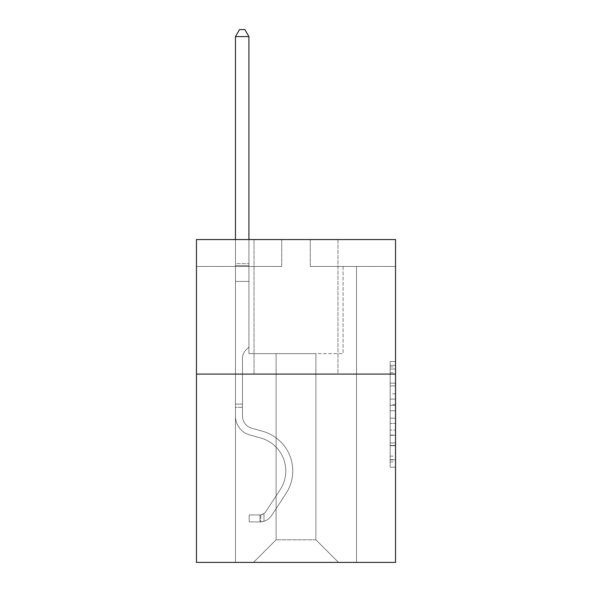 <?xml version="1.0" encoding="UTF-8"?>
<svg xmlns="http://www.w3.org/2000/svg" width="592" height="592" viewBox="0 0 592 592"><rect width="100%" height="100%" fill="white"/><g stroke="black" fill="none" stroke-linecap="round" stroke-linejoin="round"><path stroke-width="0.44" stroke-dasharray="2.96 2.22" d="M390.165 393.835L390.165 410.73L395.545 410.73L395.545 461.967L395.545 366.899L395.545 410.73L390.165 410.73L390.165 365.308L390.165 467.243L390.165 361.616L390.165 459.851L395.545 459.851L390.165 459.851L395.545 459.851L390.165 459.851L390.165 442.949L390.165 467.243L395.545 467.243L395.545 361.616L395.545 459.584L395.545 418.13L390.165 418.13L395.545 418.13L395.545 442.949L395.545 369.008L390.165 369.008L395.545 369.008L395.545 467.243L395.545 366.899L395.545 467.243L390.165 467.243L390.165 361.616L395.545 361.616L395.545 366.899L395.545 361.616L395.545 366.899L395.545 361.616L395.545 365.308L395.545 361.616L390.165 361.616L390.165 369.008L395.545 369.008L390.165 369.008L390.165 393.835L395.545 393.835M337.973 239.553L337.973 374.077L254.027 374.077L337.973 374.077L254.027 374.077L337.973 374.077L337.973 239.553L254.027 239.553L254.027 374.077L254.027 239.553L337.973 239.553M395.545 404.395L395.545 399.112L395.545 404.395L390.165 404.395L390.165 383.135L390.165 445.724L390.165 430.014L395.545 430.014L390.165 430.014L390.165 467.243L395.545 467.243L390.165 467.243L395.545 467.243L390.165 467.243L390.165 361.616L395.545 361.616L390.165 361.616L395.545 361.616L390.165 361.616L390.165 404.395L395.545 404.395M395.545 374.077L395.545 562.4L196.455 562.4L196.455 374.077L395.545 374.077L395.545 239.553L310.26 239.553L395.545 239.553L395.545 266.459L395.545 239.553L196.455 239.553L281.74 239.553L196.455 239.553L196.455 374.077L395.545 374.077L196.455 374.077M315.906 353.631L315.906 539.8L338.506 562.4L356.532 562.4L356.532 266.459L343.079 266.459L356.532 266.459L343.079 266.459L356.532 266.459L343.079 266.459L356.532 266.459L343.079 266.459L356.532 266.459L343.079 266.459L356.532 266.459L343.079 266.459L356.532 266.459L343.079 266.459L356.532 266.459L343.079 266.459L356.532 266.459L343.079 266.459L356.532 266.459L343.079 266.459L356.532 266.459L343.079 266.459L356.532 266.459L343.079 266.459L356.532 266.459L356.532 562.4L356.532 266.459L356.532 562.4L356.532 266.459L356.532 562.4L356.532 266.459L356.532 562.4L356.532 266.459L356.532 562.4L356.532 266.459L356.532 562.4L356.532 266.459L356.532 562.4L356.532 266.459L356.532 562.4L356.532 266.459L356.532 562.4L356.532 266.459L356.532 562.4L356.532 266.459L356.532 562.4L356.532 266.459L356.532 562.4L253.494 562.4L338.506 562.4L315.906 539.8L338.506 562.4L315.906 539.8L338.506 562.4L315.906 539.8L338.506 562.4L315.906 539.8L338.506 562.4L315.906 539.8L338.506 562.4L315.906 539.8L338.506 562.4L315.906 539.8L338.506 562.4L315.906 539.8L338.506 562.4L315.906 539.8L338.506 562.4L315.906 539.8L338.506 562.4L315.906 539.8L338.506 562.4L315.906 539.8L276.094 539.8L276.094 353.631L276.094 539.8L276.094 353.631L276.094 539.8L253.494 562.4L276.094 539.8L253.494 562.4L276.094 539.8L276.094 353.631L315.906 353.631L315.906 539.8L338.506 562.4L315.906 539.8L315.906 353.631L315.906 539.8L315.906 353.631L315.906 539.8L315.906 353.631L315.906 539.8L315.906 353.631L315.906 539.8L315.906 353.631L315.906 539.8L315.906 353.631L315.906 539.8L315.906 353.631L315.906 539.8L315.906 353.631L315.906 539.8L315.906 353.631L315.906 539.8L315.906 353.631L315.906 539.8L315.906 353.631L315.906 539.8L315.906 353.631L248.921 353.631L248.921 266.459L235.468 266.459L235.468 562.4L253.494 562.4L235.468 562.4L253.494 562.4L235.468 562.4L253.494 562.4L235.468 562.4L253.494 562.4L235.468 562.4L253.494 562.4L235.468 562.4L253.494 562.4L235.468 562.4L253.494 562.4L235.468 562.4L253.494 562.4L235.468 562.4L253.494 562.4L235.468 562.4L253.494 562.4L235.468 562.4L253.494 562.4L235.468 562.4L253.494 562.4L235.468 562.4L235.468 266.459L235.468 562.4L235.468 266.459L235.468 562.4L235.468 266.459L235.468 562.4L235.468 266.459L235.468 562.4L235.468 266.459L235.468 562.4L235.468 266.459L235.468 562.4L235.468 266.459L235.468 562.4L235.468 266.459L235.468 562.4L235.468 266.459L235.468 562.4L235.468 266.459L235.468 562.4L235.468 266.459L235.468 562.4L235.468 266.459L248.921 266.459L235.468 266.459L248.921 266.459L235.468 266.459L248.921 266.459L235.468 266.459L248.921 266.459L235.468 266.459L248.921 266.459L235.468 266.459L248.921 266.459L235.468 266.459L248.921 266.459L235.468 266.459L248.921 266.459L235.468 266.459L248.921 266.459L235.468 266.459L248.921 266.459L235.468 266.459L248.921 266.459L235.468 266.459L248.921 266.459L248.921 353.631L248.921 266.459L248.921 353.631L248.921 266.459L248.921 353.631L248.921 266.459L248.921 353.631L248.921 266.459L248.921 353.631L248.921 266.459L248.921 353.631L248.921 266.459L248.921 353.631L248.921 266.459L248.921 353.631L248.921 266.459L248.921 353.631L248.921 266.459L248.921 353.631L248.921 266.459L248.921 353.631L248.921 266.459L248.921 353.631L276.094 353.631L248.921 353.631L276.094 353.631L248.921 353.631L276.094 353.631L248.921 353.631L276.094 353.631L248.921 353.631L276.094 353.631L248.921 353.631L276.094 353.631L248.921 353.631L276.094 353.631L248.921 353.631L276.094 353.631L248.921 353.631L276.094 353.631L248.921 353.631L276.094 353.631L248.921 353.631L276.094 353.631L248.921 353.631L276.094 353.631L276.094 539.8L253.494 562.4L276.094 539.8L276.094 353.631L276.094 539.8L253.494 562.4L276.094 539.8L276.094 353.631L276.094 539.8L253.494 562.4L276.094 539.8L276.094 353.631L276.094 539.8L253.494 562.4L276.094 539.8L276.094 353.631L276.094 539.8L253.494 562.4L276.094 539.8L276.094 353.631L276.094 539.8L253.494 562.4L276.094 539.8L276.094 353.631L276.094 539.8L253.494 562.4L276.094 539.8L276.094 353.631L276.094 539.8L253.494 562.4L276.094 539.8L276.094 353.631L276.094 539.8L253.494 562.4L276.094 539.8L276.094 353.631L276.094 539.8L253.494 562.4L276.094 539.8L276.094 353.631L276.094 539.8L253.494 562.4L276.094 539.8L315.906 539.8L315.906 353.631L343.079 353.631L315.906 353.631M281.74 266.459L196.455 266.459L281.74 266.459L281.74 239.553L281.74 266.459M196.455 266.459L196.455 239.553L196.455 266.459M310.26 266.459L395.545 266.459L310.26 266.459L310.26 239.553L310.26 266.459M343.079 266.459L343.079 353.631L343.079 266.459M390.165 410.73L395.545 410.73L390.165 410.73M390.165 365.308L390.165 361.616L390.165 365.308L395.545 365.308L390.165 365.308M390.165 445.458L390.165 423.406L390.165 445.458L395.545 445.458L390.165 445.458M390.165 423.406L390.165 418.13L395.545 418.13L390.165 418.13L390.165 423.406L395.545 423.406L390.165 423.406M390.165 383.135L390.165 369.008L390.165 383.135L395.545 383.135L390.165 383.135M390.165 361.616L395.545 361.616L390.165 361.616L390.165 366.899L390.165 361.616L395.545 361.616M390.165 467.243L395.545 467.243L390.165 467.243L390.165 461.967L390.165 467.243M235.468 407.326L235.468 36.593L235.468 281.415L235.468 36.593L248.921 36.593L248.921 263.662L248.921 36.593L235.468 36.593L239.501 29.6L244.881 29.6L239.501 29.6L235.468 36.593L235.468 281.415L235.468 36.593L248.921 36.593L244.881 29.6L248.921 36.593L248.921 281.415L235.468 281.415L235.468 36.593L239.501 29.6L244.881 29.6L239.501 29.6L235.468 36.593L235.468 281.415L235.468 36.593L248.921 36.593L235.468 36.593L239.501 29.6L244.881 29.6L248.921 36.593L244.881 29.6L239.501 29.6L235.468 36.593L235.468 281.415L235.468 36.593L248.921 36.593L248.921 263.662L248.921 36.593L235.468 36.593L239.501 29.6L244.881 29.6L248.921 36.593L244.881 29.6L239.501 29.6L235.468 36.593L235.468 281.415L235.468 36.593L248.921 36.593L248.921 265.667L248.921 36.593L235.468 36.593L239.501 29.6L244.881 29.6L248.921 36.593L244.881 29.6L239.501 29.6L235.468 36.593L235.468 281.415L235.468 36.593L248.921 36.593L248.921 347.06L245.887 350.094A11.692 11.692 0 0 0 242.461 358.36A11.692 11.692 0 0 1 245.887 350.094L248.921 347.06L248.921 281.415L235.468 281.415L235.468 416.05A19.64 19.64 0 0 0 249.831 434.972A19.64 19.64 0 0 1 235.468 416.05L235.468 281.415L248.921 281.415L248.921 36.593L235.468 36.593L239.501 29.6L244.881 29.6L248.921 36.593L244.881 29.6L239.501 29.6L235.468 36.593L235.468 281.415L248.921 281.415L248.921 347.06L245.887 350.094A11.692 11.692 0 0 0 242.461 358.36A11.692 11.692 0 0 1 245.887 350.094L248.921 347.06L248.921 265.667L248.921 281.415L235.468 281.415L235.468 416.05A19.64 19.64 0 0 0 249.831 434.972A19.64 19.64 0 0 1 235.468 416.05L235.468 281.415L248.921 281.415L248.921 347.06L245.887 350.094A11.692 11.692 0 0 0 242.461 358.36A11.692 11.692 0 0 1 245.887 350.094L248.921 347.06L248.921 263.662L248.921 281.415L235.468 281.415L235.468 416.05A19.64 19.64 0 0 0 249.831 434.972A19.64 19.64 0 0 1 235.468 416.05L235.468 281.415L248.921 281.415L248.921 347.06L245.887 350.094A11.692 11.692 0 0 0 242.461 358.36A11.692 11.692 0 0 1 245.887 350.094L248.921 347.06L248.921 36.593L248.921 281.415L235.468 281.415L235.468 416.05A19.64 19.64 0 0 0 249.831 434.972L260.783 438.021L249.831 434.972A19.64 19.64 0 0 1 235.468 416.05L235.468 281.415L248.921 281.415L248.921 347.06L245.887 350.094A11.692 11.692 0 0 0 242.461 358.36A11.692 11.692 0 0 1 245.887 350.094L248.921 347.06L248.921 36.593L235.468 36.593L248.921 36.593L244.881 29.6L248.921 36.593L248.921 281.415L235.468 281.415L235.468 416.05A19.64 19.64 0 0 0 249.831 434.972A19.64 19.64 0 0 1 235.468 416.05L235.468 281.415L248.921 281.415L248.921 347.06L245.887 350.094A11.692 11.692 0 0 0 242.461 358.36A11.692 11.692 0 0 1 245.887 350.094L248.921 347.06L248.921 36.593L235.468 36.593L239.501 29.6L244.881 29.6L239.501 29.6L235.468 36.593L235.468 263.662L235.468 36.593L248.921 36.593L244.881 29.6L248.921 36.593L248.921 281.415L235.468 281.415L235.468 416.05A19.64 19.64 0 0 0 249.831 434.972A19.64 19.64 0 0 1 235.468 416.05L235.468 281.415L248.921 281.415L248.921 347.06L245.887 350.094A11.692 11.692 0 0 0 242.461 358.36A11.692 11.692 0 0 1 245.887 350.094L248.921 347.06L248.921 36.593L235.468 36.593L239.501 29.6L244.881 29.6L239.501 29.6L235.468 36.593L235.468 265.667L235.468 36.593L248.921 36.593L244.881 29.6L248.921 36.593L248.921 281.415L235.468 281.415L235.468 416.05A19.64 19.64 0 0 0 249.831 434.972L260.783 438.021L249.831 434.972A19.64 19.64 0 0 1 235.468 416.05L235.468 281.415L248.921 281.415L248.921 347.06L245.887 350.094A11.692 11.692 0 0 0 242.461 358.36A11.692 11.692 0 0 1 245.887 350.094L248.921 347.06L248.921 36.593L235.468 36.593L239.501 29.6L244.881 29.6L239.501 29.6L235.468 36.593L235.468 416.05A19.64 19.64 0 0 0 249.831 434.972A19.64 19.64 0 0 1 235.468 416.05L235.468 281.415L248.921 281.415L248.921 347.06L245.887 350.094A11.692 11.692 0 0 0 242.461 358.36A11.692 11.692 0 0 1 245.887 350.094L248.921 347.06L248.921 281.415L235.468 281.415L235.468 416.05A19.64 19.64 0 0 0 249.831 434.972A19.64 19.64 0 0 1 235.468 416.05L235.468 281.415L248.921 281.415L248.921 265.667L248.921 347.06L245.887 350.094A11.692 11.692 0 0 0 242.461 358.36A11.692 11.692 0 0 1 245.887 350.094L248.921 347.06L248.921 281.415L235.468 281.415L235.468 416.05A19.64 19.64 0 0 0 249.831 434.972L260.783 438.021A34.166 34.166 0 0 1 280.179 489.68A34.166 34.166 0 0 0 260.783 438.021L249.831 434.972A19.64 19.64 0 0 1 235.468 416.05L235.468 281.415L248.921 281.415L248.921 263.662L248.921 347.06L245.887 350.094A11.692 11.692 0 0 0 242.461 358.36A11.692 11.692 0 0 1 245.887 350.094L248.921 347.06L248.921 281.415L235.468 281.415L235.468 416.05A19.64 19.64 0 0 0 249.831 434.972A19.64 19.64 0 0 1 235.468 416.05L235.468 281.415L248.921 281.415L248.921 36.593L244.881 29.6L248.921 36.593L248.921 347.06L245.887 350.094A11.692 11.692 0 0 0 242.461 358.36A11.692 11.692 0 0 1 245.887 350.094L248.921 347.06L248.921 281.415L235.468 281.415L235.468 416.05L235.468 407.326L242.461 407.326L242.461 404.099L235.468 404.099L242.461 404.099L242.461 416.05L242.461 358.36L242.461 416.05A12.647 12.647 0 0 0 251.711 428.231A12.647 12.647 0 0 1 242.461 416.05L242.461 358.36L242.461 416.05L242.461 404.099L235.468 404.099L242.461 404.099L242.461 416.05A12.647 12.647 0 0 0 251.711 428.231A12.647 12.647 0 0 1 242.461 416.05L242.461 358.36L242.461 416.05A12.647 12.647 0 0 0 251.711 428.231A12.647 12.647 0 0 1 242.461 416.05L242.461 358.36L242.461 416.05L242.461 404.099L235.468 404.099L242.461 404.099L242.461 416.05A12.647 12.647 0 0 0 251.711 428.231L262.663 431.287L251.711 428.231A12.647 12.647 0 0 1 242.461 416.05L242.461 358.36L242.461 416.05A12.647 12.647 0 0 0 251.711 428.231A12.647 12.647 0 0 1 242.461 416.05L242.461 358.36L242.461 416.05L242.461 404.099L235.468 404.099L242.461 404.099L242.461 416.05A12.647 12.647 0 0 0 251.711 428.231A12.647 12.647 0 0 1 242.461 416.05L242.461 358.36L242.461 416.05A12.647 12.647 0 0 0 251.711 428.231L262.663 431.287L251.711 428.231A12.647 12.647 0 0 1 242.461 416.05L242.461 358.36L242.461 416.05L242.461 404.099L235.468 404.099L242.461 404.099L242.461 416.05A12.647 12.647 0 0 0 251.711 428.231A12.647 12.647 0 0 1 242.461 416.05L242.461 358.36L242.461 416.05A12.647 12.647 0 0 0 251.711 428.231A12.647 12.647 0 0 1 242.461 416.05L242.461 358.36L242.461 416.05L242.461 404.099L235.468 404.099L242.461 404.099L242.461 416.05A12.647 12.647 0 0 0 251.711 428.231L262.663 431.287L251.711 428.231A12.647 12.647 0 0 1 242.461 416.05L242.461 358.36L242.461 416.05A12.647 12.647 0 0 0 251.711 428.231A12.647 12.647 0 0 1 242.461 416.05L242.461 358.36L242.461 416.05L242.461 407.326L235.468 407.326M259.947 521.937A14.26 14.26 0 0 0 271.602 515.499L286.025 493.513A41.166 41.166 0 0 0 262.663 431.287A41.166 41.166 0 0 1 286.025 493.513A41.166 41.166 0 0 0 262.663 431.287L251.711 428.231A12.647 12.647 0 0 1 242.461 416.05A12.647 12.647 0 0 0 251.711 428.231L262.663 431.287L251.711 428.231A12.647 12.647 0 0 1 242.461 416.05A12.647 12.647 0 0 0 251.711 428.231A12.647 12.647 0 0 1 242.461 416.05A12.647 12.647 0 0 0 251.711 428.231L262.663 431.287L251.711 428.231A12.647 12.647 0 0 1 242.461 416.05A12.647 12.647 0 0 0 251.711 428.231L262.663 431.287A41.166 41.166 0 0 1 286.025 493.513A41.166 41.166 0 0 0 262.663 431.287L251.711 428.231A12.647 12.647 0 0 1 242.461 416.05A12.647 12.647 0 0 0 251.711 428.231A12.647 12.647 0 0 1 242.461 416.05A12.647 12.647 0 0 0 251.711 428.231L262.663 431.287L251.711 428.231A12.647 12.647 0 0 1 242.461 416.05A12.647 12.647 0 0 0 251.711 428.231L262.663 431.287L251.711 428.231A12.647 12.647 0 0 1 242.461 416.05A12.647 12.647 0 0 0 251.711 428.231A12.647 12.647 0 0 1 242.461 416.05A12.647 12.647 0 0 0 251.711 428.231L262.663 431.287A41.166 41.166 0 0 1 286.025 493.513L271.602 515.499L286.025 493.513A41.166 41.166 0 0 0 262.663 431.287L251.711 428.231A12.647 12.647 0 0 1 242.461 416.05A12.647 12.647 0 0 0 251.711 428.231L262.663 431.287L251.711 428.231A12.647 12.647 0 0 1 242.461 416.05A12.647 12.647 0 0 0 251.711 428.231A12.647 12.647 0 0 1 242.461 416.05A12.647 12.647 0 0 0 251.711 428.231L262.663 431.287L251.711 428.231A12.647 12.647 0 0 1 242.461 416.05A12.647 12.647 0 0 0 251.711 428.231L262.663 431.287A41.166 41.166 0 0 1 286.025 493.513A41.166 41.166 0 0 0 262.663 431.287L251.711 428.231L262.663 431.287A41.166 41.166 0 0 1 286.025 493.513A41.166 41.166 0 0 0 262.663 431.287L251.711 428.231L262.663 431.287A41.166 41.166 0 0 1 286.025 493.513L271.602 515.499L286.025 493.513A41.166 41.166 0 0 0 262.663 431.287L251.711 428.231L262.663 431.287A41.166 41.166 0 0 1 286.025 493.513A41.166 41.166 0 0 0 262.663 431.287L251.711 428.231L262.663 431.287A41.166 41.166 0 0 1 286.025 493.513A41.166 41.166 0 0 0 262.663 431.287L251.711 428.231L262.663 431.287A41.166 41.166 0 0 1 286.025 493.513L271.602 515.499A14.26 14.26 0 0 1 263.988 521.271A14.26 14.26 0 0 0 271.602 515.499L286.025 493.513A41.166 41.166 0 0 0 262.663 431.287L251.711 428.231L262.663 431.287A41.166 41.166 0 0 1 286.025 493.513A41.166 41.166 0 0 0 262.663 431.287L251.711 428.231L262.663 431.287A41.166 41.166 0 0 1 286.025 493.513A41.166 41.166 0 0 0 262.663 431.287L251.711 428.231L262.663 431.287A41.166 41.166 0 0 1 286.025 493.513L271.602 515.499L286.025 493.513A41.166 41.166 0 0 0 262.663 431.287A41.166 41.166 0 0 1 286.025 493.513A41.166 41.166 0 0 0 262.663 431.287A41.166 41.166 0 0 1 286.025 493.513L271.602 515.499L286.025 493.513A41.166 41.166 0 0 0 262.663 431.287A41.166 41.166 0 0 1 286.025 493.513L271.602 515.499A14.26 14.26 0 0 1 263.988 521.271C259.836 522.151 259.836 522.151 263.988 521.271C259.836 522.151 259.836 522.151 263.988 521.271A14.26 14.26 0 0 0 271.602 515.499L286.025 493.513A41.166 41.166 0 0 0 262.663 431.287A41.166 41.166 0 0 1 286.025 493.513A41.166 41.166 0 0 0 262.663 431.287A41.166 41.166 0 0 1 286.025 493.513L271.602 515.499L286.025 493.513A41.166 41.166 0 0 0 262.663 431.287A41.166 41.166 0 0 1 286.025 493.513L271.602 515.499L286.025 493.513A41.166 41.166 0 0 0 262.663 431.287A41.166 41.166 0 0 1 286.025 493.513A41.166 41.166 0 0 0 262.663 431.287A41.166 41.166 0 0 1 286.025 493.513L271.602 515.499A14.26 14.26 0 0 1 263.988 521.271C259.836 522.151 259.836 522.151 263.988 521.271C259.836 522.151 259.836 522.151 263.988 521.271A14.26 14.26 0 0 0 271.602 515.499L286.025 493.513A41.166 41.166 0 0 0 262.663 431.287A41.166 41.166 0 0 1 286.025 493.513L271.602 515.499L286.025 493.513A41.166 41.166 0 0 0 262.663 431.287A41.166 41.166 0 0 1 286.025 493.513A41.166 41.166 0 0 0 262.663 431.287A41.166 41.166 0 0 1 286.025 493.513L271.602 515.499L286.025 493.513A41.166 41.166 0 0 0 262.663 431.287A41.166 41.166 0 0 1 286.025 493.513L271.602 515.499A14.26 14.26 0 0 1 263.988 521.271C259.836 522.151 259.836 522.151 263.988 521.271C259.836 522.151 259.836 522.151 263.988 521.271A14.26 14.26 0 0 0 271.602 515.499L286.025 493.513L271.602 515.499A14.26 14.26 0 0 1 263.988 521.271C259.836 522.151 259.836 522.151 263.988 521.271C259.836 522.151 259.836 522.151 263.988 521.271A14.26 14.26 0 0 0 271.602 515.499L286.025 493.513L271.602 515.499A14.26 14.26 0 0 1 263.988 521.271C259.836 522.151 259.836 522.151 263.988 521.271C259.836 522.151 259.836 522.151 263.988 521.271A14.26 14.26 0 0 0 271.602 515.499L286.025 493.513L271.602 515.499A14.26 14.26 0 0 1 263.988 521.271C259.836 522.151 259.836 522.151 263.988 521.271C259.836 522.151 259.836 522.151 263.988 521.271A14.26 14.26 0 0 0 271.602 515.499L286.025 493.513L271.602 515.499A14.26 14.26 0 0 1 263.988 521.271C259.836 522.151 259.836 522.151 263.988 521.271C259.836 522.151 259.836 522.151 263.988 521.271A14.26 14.26 0 0 0 271.602 515.499L286.025 493.513L271.602 515.499A14.26 14.26 0 0 1 263.988 521.271C259.836 522.151 259.836 522.151 263.988 521.271C259.836 522.151 259.836 522.151 263.988 521.271A14.26 14.26 0 0 0 271.602 515.499L286.025 493.513L271.602 515.499A14.26 14.26 0 0 1 263.988 521.271C259.836 522.151 259.836 522.151 263.988 521.271C259.836 522.151 259.836 522.151 263.988 521.271A14.26 14.26 0 0 0 271.602 515.499L286.025 493.513L271.602 515.499A14.26 14.26 0 0 1 263.988 521.271C259.836 522.151 259.836 522.151 263.988 521.271C259.836 522.151 259.836 522.151 263.988 521.271A14.26 14.26 0 0 0 271.602 515.499L286.025 493.513L271.602 515.499A14.26 14.26 0 0 1 263.988 521.271C259.836 522.151 259.836 522.151 263.988 521.271C259.836 522.151 259.836 522.151 263.988 521.271A14.26 14.26 0 0 0 271.602 515.499A14.26 14.26 0 0 1 259.947 521.937L259.947 514.936A7.267 7.267 0 0 0 265.756 511.666L280.179 489.68A34.166 34.166 0 0 0 260.783 438.021L249.831 434.972A19.64 19.64 0 0 1 235.468 416.05A19.64 19.64 0 0 0 249.831 434.972L260.783 438.021L249.831 434.972A19.64 19.64 0 0 1 235.468 416.05A19.64 19.64 0 0 0 249.831 434.972A19.64 19.64 0 0 1 235.468 416.05A19.64 19.64 0 0 0 249.831 434.972L260.783 438.021A34.166 34.166 0 0 1 280.179 489.68A34.166 34.166 0 0 0 260.783 438.021L249.831 434.972A19.64 19.64 0 0 1 235.468 416.05A19.64 19.64 0 0 0 249.831 434.972L260.783 438.021L249.831 434.972A19.64 19.64 0 0 1 235.468 416.05A19.64 19.64 0 0 0 249.831 434.972A19.64 19.64 0 0 1 235.468 416.05A19.64 19.64 0 0 0 249.831 434.972L260.783 438.021L249.831 434.972A19.64 19.64 0 0 1 235.468 416.05A19.64 19.64 0 0 0 249.831 434.972L260.783 438.021A34.166 34.166 0 0 1 280.179 489.68L265.756 511.666L280.179 489.68A34.166 34.166 0 0 0 260.783 438.021L249.831 434.972A19.64 19.64 0 0 1 235.468 416.05A19.64 19.64 0 0 0 249.831 434.972A19.64 19.64 0 0 1 235.468 416.05A19.64 19.64 0 0 0 249.831 434.972L260.783 438.021L249.831 434.972A19.64 19.64 0 0 1 235.468 416.05A19.64 19.64 0 0 0 249.831 434.972L260.783 438.021L249.831 434.972A19.64 19.64 0 0 1 235.468 416.05A19.64 19.64 0 0 0 249.831 434.972A19.64 19.64 0 0 1 235.468 416.05A19.64 19.64 0 0 0 249.831 434.972L260.783 438.021A34.166 34.166 0 0 1 280.179 489.68A34.166 34.166 0 0 0 260.783 438.021L249.831 434.972A19.64 19.64 0 0 1 235.468 416.05A19.64 19.64 0 0 0 249.831 434.972L260.783 438.021A34.166 34.166 0 0 1 280.179 489.68A34.166 34.166 0 0 0 260.783 438.021L249.831 434.972L260.783 438.021A34.166 34.166 0 0 1 280.179 489.68L265.756 511.666L280.179 489.68A34.166 34.166 0 0 0 260.783 438.021L249.831 434.972L260.783 438.021A34.166 34.166 0 0 1 280.179 489.68A34.166 34.166 0 0 0 260.783 438.021L249.831 434.972L260.783 438.021A34.166 34.166 0 0 1 280.179 489.68A34.166 34.166 0 0 0 260.783 438.021L249.831 434.972L260.783 438.021A34.166 34.166 0 0 1 280.179 489.68L265.756 511.666A7.267 7.267 0 0 1 263.988 513.53C259.91 515.403 259.91 515.403 263.988 513.53C259.91 515.403 259.91 515.403 263.988 513.53A7.267 7.267 0 0 0 265.756 511.666L280.179 489.68A34.166 34.166 0 0 0 260.783 438.021L249.831 434.972L260.783 438.021A34.166 34.166 0 0 1 280.179 489.68A34.166 34.166 0 0 0 260.783 438.021L249.831 434.972L260.783 438.021A34.166 34.166 0 0 1 280.179 489.68A34.166 34.166 0 0 0 260.783 438.021L249.831 434.972L260.783 438.021A34.166 34.166 0 0 1 280.179 489.68L265.756 511.666L280.179 489.68A34.166 34.166 0 0 0 260.783 438.021A34.166 34.166 0 0 1 280.179 489.68A34.166 34.166 0 0 0 260.783 438.021A34.166 34.166 0 0 1 280.179 489.68L265.756 511.666L280.179 489.68A34.166 34.166 0 0 0 260.783 438.021A34.166 34.166 0 0 1 280.179 489.68L265.756 511.666A7.267 7.267 0 0 1 263.988 513.53C259.91 515.403 259.91 515.403 263.988 513.53C259.91 515.403 259.91 515.403 263.988 513.53A7.267 7.267 0 0 0 265.756 511.666L280.179 489.68A34.166 34.166 0 0 0 260.783 438.021A34.166 34.166 0 0 1 280.179 489.68A34.166 34.166 0 0 0 260.783 438.021A34.166 34.166 0 0 1 280.179 489.68L265.756 511.666L280.179 489.68A34.166 34.166 0 0 0 260.783 438.021A34.166 34.166 0 0 1 280.179 489.68L265.756 511.666L280.179 489.68A34.166 34.166 0 0 0 260.783 438.021A34.166 34.166 0 0 1 280.179 489.68A34.166 34.166 0 0 0 260.783 438.021A34.166 34.166 0 0 1 280.179 489.68L265.756 511.666A7.267 7.267 0 0 1 263.988 513.53C259.91 515.403 259.91 515.403 263.988 513.53C259.91 515.403 259.91 515.403 263.988 513.53A7.267 7.267 0 0 0 265.756 511.666L280.179 489.68A34.166 34.166 0 0 0 260.783 438.021A34.166 34.166 0 0 1 280.179 489.68L265.756 511.666L280.179 489.68A34.166 34.166 0 0 0 260.783 438.021A34.166 34.166 0 0 1 280.179 489.68A34.166 34.166 0 0 0 260.783 438.021A34.166 34.166 0 0 1 280.179 489.68L265.756 511.666L280.179 489.68A34.166 34.166 0 0 0 260.783 438.021A34.166 34.166 0 0 1 280.179 489.68L265.756 511.666A7.267 7.267 0 0 1 263.988 513.53C259.91 515.403 259.91 515.403 263.988 513.53C259.91 515.403 259.91 515.403 263.988 513.53A7.267 7.267 0 0 0 265.756 511.666L280.179 489.68L265.756 511.666A7.267 7.267 0 0 1 263.988 513.53C259.91 515.403 259.91 515.403 263.988 513.53C259.91 515.403 259.91 515.403 263.988 513.53A7.267 7.267 0 0 0 265.756 511.666L280.179 489.68L265.756 511.666A7.267 7.267 0 0 1 263.988 513.53C259.91 515.403 259.91 515.403 263.988 513.53C259.91 515.403 259.91 515.403 263.988 513.53A7.267 7.267 0 0 0 265.756 511.666L280.179 489.68L265.756 511.666A7.267 7.267 0 0 1 263.988 513.53C259.91 515.403 259.91 515.403 263.988 513.53C259.91 515.403 259.91 515.403 263.988 513.53A7.267 7.267 0 0 0 265.756 511.666L280.179 489.68L265.756 511.666A7.267 7.267 0 0 1 263.988 513.53C259.91 515.403 259.91 515.403 263.988 513.53C259.91 515.403 259.91 515.403 263.988 513.53A7.267 7.267 0 0 0 265.756 511.666L280.179 489.68L265.756 511.666A7.267 7.267 0 0 1 263.988 513.53C259.91 515.403 259.91 515.403 263.988 513.53C259.91 515.403 259.91 515.403 263.988 513.53A7.267 7.267 0 0 0 265.756 511.666L280.179 489.68L265.756 511.666A7.267 7.267 0 0 1 263.988 513.53C259.91 515.403 259.91 515.403 263.988 513.53C259.91 515.403 259.91 515.403 263.988 513.53A7.267 7.267 0 0 0 265.756 511.666L280.179 489.68L265.756 511.666A7.267 7.267 0 0 1 263.988 513.53C259.91 515.403 259.91 515.403 263.988 513.53C259.91 515.403 259.91 515.403 263.988 513.53A7.267 7.267 0 0 0 265.756 511.666L280.179 489.68L265.756 511.666A7.267 7.267 0 0 1 263.988 513.53C259.91 515.403 259.91 515.403 263.988 513.53C259.91 515.403 259.91 515.403 263.988 513.53A7.267 7.267 0 0 0 265.756 511.666A7.267 7.267 0 0 1 259.947 514.936L259.947 521.937L249.188 521.937L259.947 521.937A14.26 14.26 0 0 0 271.602 515.499A14.26 14.26 0 0 1 259.947 521.937L259.947 514.936L249.188 514.944L259.947 514.936A7.267 7.267 0 0 0 265.756 511.666A7.267 7.267 0 0 1 259.947 514.936L259.947 521.937L249.188 521.937L249.188 514.944L249.188 521.937L259.947 521.937A14.26 14.26 0 0 0 271.602 515.499A14.26 14.26 0 0 1 259.947 521.937L259.947 514.936L249.188 514.944L259.947 514.936A7.267 7.267 0 0 0 265.756 511.666A7.267 7.267 0 0 1 259.947 514.936L259.947 521.937L249.188 521.937L249.188 514.944L249.188 521.937L259.947 521.937A14.26 14.26 0 0 0 271.602 515.499A14.26 14.26 0 0 1 259.947 521.937L259.947 514.936L249.188 514.944L259.947 514.936A7.267 7.267 0 0 0 265.756 511.666A7.267 7.267 0 0 1 259.947 514.936L259.947 521.937L249.188 521.937L249.188 514.944L249.188 521.937L259.947 521.937A14.26 14.26 0 0 0 271.602 515.499A14.26 14.26 0 0 1 259.947 521.937L259.947 514.936L249.188 514.944L259.947 514.936A7.267 7.267 0 0 0 265.756 511.666A7.267 7.267 0 0 1 259.947 514.936L259.947 521.937L249.188 521.937L249.188 514.944L249.188 521.937L259.947 521.937A14.26 14.26 0 0 0 271.602 515.499A14.26 14.26 0 0 1 259.947 521.937L259.947 514.936L249.188 514.944L259.947 514.936A7.267 7.267 0 0 0 265.756 511.666A7.267 7.267 0 0 1 259.947 514.936L259.947 521.937L249.188 521.937L249.188 514.944L249.188 521.937L259.947 521.937A14.26 14.26 0 0 0 271.602 515.499A14.26 14.26 0 0 1 259.947 521.937L259.947 514.936L249.188 514.944L259.947 514.936A7.267 7.267 0 0 0 265.756 511.666A7.267 7.267 0 0 1 259.947 514.936L259.947 521.937L249.188 521.937L249.188 514.944L249.188 521.937L259.947 521.937A14.26 14.26 0 0 0 271.602 515.499A14.26 14.26 0 0 1 259.947 521.937L259.947 514.936L249.188 514.944L259.947 514.936A7.267 7.267 0 0 0 265.756 511.666A7.267 7.267 0 0 1 259.947 514.936L259.947 521.937L249.188 521.937L249.188 514.944L249.188 521.937L259.947 521.937A14.26 14.26 0 0 0 271.602 515.499A14.26 14.26 0 0 1 259.947 521.937L259.947 514.936L249.188 514.944L259.947 514.936A7.267 7.267 0 0 0 265.756 511.666A7.267 7.267 0 0 1 259.947 514.936L259.947 521.937L249.188 521.937L249.188 514.944L249.188 521.937L259.947 521.937A14.26 14.26 0 0 0 271.602 515.499A14.26 14.26 0 0 1 259.947 521.937L259.947 514.936L249.188 514.944L259.947 514.936A7.267 7.267 0 0 0 265.756 511.666A7.267 7.267 0 0 1 259.947 514.936L259.947 521.937L249.188 521.937L249.188 514.944L249.188 521.937L259.947 521.937A14.26 14.26 0 0 0 271.602 515.499A14.26 14.26 0 0 1 259.947 521.937L259.947 514.936L249.188 514.944L259.947 514.936A7.267 7.267 0 0 0 265.756 511.666A7.267 7.267 0 0 1 259.947 514.936L259.947 521.937L249.188 521.937L249.188 514.944L249.188 521.937L259.947 521.937A14.26 14.26 0 0 0 271.602 515.499A14.26 14.26 0 0 1 259.947 521.937L259.947 514.936L249.188 514.944L259.947 514.936A7.267 7.267 0 0 0 265.756 511.666A7.267 7.267 0 0 1 259.947 514.936L259.947 521.937L249.188 521.937L249.188 514.944L249.188 521.937L259.947 521.937M235.468 239.553L235.468 36.593L248.921 36.593L235.468 36.593L239.501 29.6L244.881 29.6L239.501 29.6L235.468 36.593L235.468 263.662L235.468 36.593L248.921 36.593L244.881 29.6L248.921 36.593L248.921 263.662L248.921 36.593L235.468 36.593L239.501 29.6L244.881 29.6L239.501 29.6L235.468 36.593L248.921 36.593L244.881 29.6L248.921 36.593L248.921 239.553M249.188 514.944L259.681 514.944L249.188 514.944L249.188 521.937L249.188 514.944M235.468 263.662L235.468 265.667L235.468 263.662L248.921 263.662L235.468 263.662M263.988 521.271C259.836 522.151 259.836 522.151 263.988 521.271C259.836 522.151 259.836 522.151 263.988 521.271L263.988 513.53L263.988 521.271M248.921 36.593L244.881 29.6L239.501 29.6L235.468 36.593M390.165 442.949L395.545 442.949L390.165 442.949M390.165 435.031L395.545 435.031M390.165 385.91L395.545 385.91L390.165 385.91M390.165 366.899L395.545 366.899M390.165 461.967L395.545 461.967M390.165 456.151L395.545 456.151M390.165 372.708L395.545 372.708M390.165 405.453L395.545 405.453L390.165 405.453M390.165 435.29L395.545 435.29L390.165 435.29M390.165 445.724L395.545 445.724L390.165 445.724M390.165 399.112L395.545 399.112L390.165 399.112M235.468 265.667L248.921 265.667L235.468 265.667M390.165 459.584L395.545 459.584M390.165 459.851L395.545 459.851M390.165 369.008L395.545 369.008M260.754 514.862L260.754 521.9L260.754 514.862"/><path stroke-width="0.89" d="M395.545 374.077L395.545 562.4L196.455 562.4L196.455 239.553L395.545 239.553L395.545 374.077L196.455 374.077M248.921 239.553L248.921 36.593L235.468 36.593L235.468 239.553M235.468 36.593L239.501 29.6L244.881 29.6L248.921 36.593"/></g></svg>
